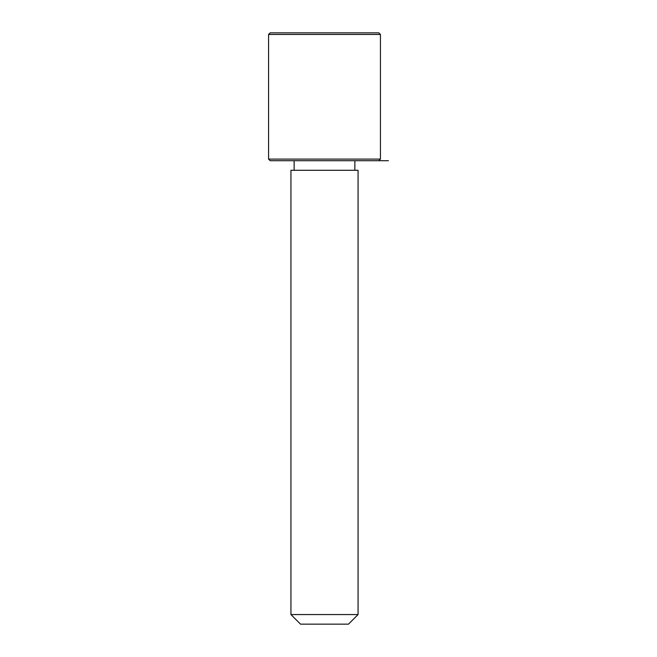 <?xml version="1.0" encoding="UTF-8"?>
<svg xmlns="http://www.w3.org/2000/svg" width="657" height="657" viewBox="0 0 657 657"><rect width="100%" height="100%" fill="white"/><g stroke="black" fill="none" stroke-linecap="round" stroke-linejoin="round"><path stroke-width="0.99" d="M295.05 170.286L358.065 170.286L358.065 614.558L290.944 614.558L290.944 170.286L295.05 170.286M290.944 614.558L300.536 624.15L348.473 624.15L358.065 614.558M378.843 160.702L380.436 159.101L268.573 159.101L270.167 160.702L388.427 160.702M268.573 34.451L270.167 32.85L378.843 32.85L380.436 34.451L268.573 34.451L268.573 159.101M354.87 170.286L354.87 160.702M294.139 170.286L294.139 160.702M380.436 159.101L380.436 34.451"/></g></svg>
